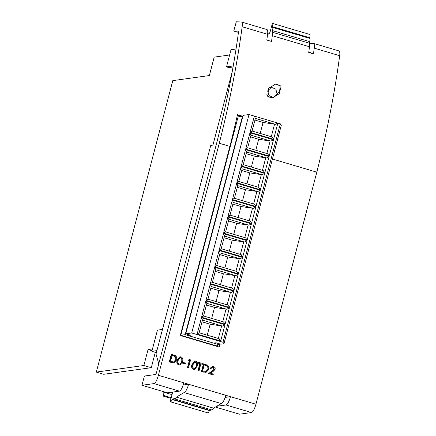 <?xml version="1.0" encoding="UTF-8"?>
<svg xmlns="http://www.w3.org/2000/svg" width="436" height="436" viewBox="0 0 436 436"><rect width="100%" height="100%" fill="white"/><g stroke="black" fill="none" stroke-linecap="round" stroke-linejoin="round"><path stroke-width="0.65" d="M188.379 334.586L188.129 335.535L213.618 343.099L215.973 342.772L220.692 344.173L223.984 343.715L222.998 342.265L191.709 332.984L185.758 333.807L190.483 335.208L188.129 335.535M223.984 343.715L281.296 125.263L280.31 123.813L277.863 123.088L273.612 139.286L250.084 132.304L254.335 116.101L249.021 114.526L243.07 115.355L185.758 333.807M249.021 114.526L191.709 332.984M201.432 317.746L224.965 324.727L220.681 341.05L197.154 334.069L201.432 317.746L202.457 320.149L199.138 332.788L219.128 338.723L220.681 341.05M205.847 300.933L229.374 307.914L225.09 324.237L201.563 317.255L205.847 300.933L206.866 303.336L203.547 315.975L223.537 321.91L225.09 324.237M210.256 284.119L233.783 291.101L229.505 307.424L205.972 300.442L210.256 284.119L211.275 286.523L207.961 299.161L227.946 305.091L229.505 307.424M238.198 274.288L233.914 290.61L210.386 283.629L214.665 267.306L238.198 274.288L235.674 275.639L215.689 269.71L212.37 282.348L232.361 288.278L233.914 290.61M219.079 250.493L242.607 257.474L238.323 273.797L214.795 266.816L219.079 250.493L220.098 252.896L216.785 265.535L236.77 271.465L238.323 273.797M223.488 233.674L247.021 240.661L242.738 256.984L219.204 249.997L223.488 233.674L224.507 236.078L221.194 248.722L241.179 254.651L242.738 256.984M227.897 216.861L251.43 223.848L247.147 240.171L223.619 233.184L227.897 216.861L228.922 219.264L225.603 231.908L245.593 237.838L247.147 240.171M232.312 200.048L255.839 207.029L251.561 223.352L228.028 216.37L232.312 200.048L233.331 202.451L230.017 215.095L250.002 221.025L251.561 223.352M236.721 183.234L260.254 190.216L255.97 206.539L232.437 199.557L236.721 183.234L237.74 185.638L234.426 198.282L254.411 204.212L255.97 206.539M241.135 166.421L264.663 173.403L260.379 189.725L236.852 182.744L241.135 166.421L242.154 168.825L238.835 181.469L258.826 187.398L260.379 189.725M245.544 149.608L269.072 156.589L264.794 172.912L241.261 165.931L245.544 149.608L246.563 152.011L243.25 164.65L263.235 170.585L264.794 172.912M249.953 132.795L273.486 139.776L269.203 156.099L245.675 149.117L249.953 132.795L250.978 135.198L247.659 147.837L267.65 153.772L269.203 156.099M280.31 123.813L222.998 342.265M254.335 116.101L277.863 123.088M260.194 133.438L263.072 122.462L275.372 124.315L255.387 118.385L252.068 131.023L272.059 136.959L273.612 139.286M263.072 122.462L254.951 120.047M271.268 136.724L274.576 124.124M255.785 150.251L258.662 139.275L270.963 141.128L250.978 135.198M258.662 139.275L250.537 136.86M266.859 153.537L270.162 140.937M251.37 167.064L254.253 156.088L266.554 157.941L246.563 152.011M254.253 156.088L246.127 153.679M262.45 170.351L265.753 157.75M246.961 183.878L249.839 172.901L262.14 174.754L242.154 168.825M249.839 172.901L241.718 170.492M258.036 187.164L261.344 174.564M242.552 200.691L245.43 189.715L257.731 191.573L237.74 185.638M245.43 189.715L237.304 187.306M253.627 203.977L256.929 191.377M238.138 217.504L241.015 206.528L253.321 208.386L233.331 202.451M241.015 206.528L232.895 204.119M249.218 220.79L252.52 208.19M233.729 234.317L236.606 223.341L248.907 225.199L228.922 219.264M236.606 223.341L228.486 220.932M244.803 237.604L248.111 225.009M229.314 251.131L232.197 240.154L244.498 242.013L224.507 236.078M232.197 240.154L224.071 237.745M240.394 254.417L243.697 241.822M224.905 267.944L227.783 256.968L240.089 258.826L220.098 252.896M227.783 256.968L219.662 254.559M235.98 271.23L239.288 258.635M220.496 284.757L223.374 273.781L235.674 275.639M223.374 273.781L215.253 271.372M231.571 288.043L234.879 275.448M216.082 301.576L218.965 290.599L231.265 292.452L211.275 286.523M218.965 290.599L210.839 288.185M227.161 304.862L230.464 292.262M211.673 318.389L214.55 307.413L226.851 309.266L206.866 303.336M214.55 307.413L206.43 304.998M222.747 321.675L226.055 309.075M207.264 335.202L210.141 324.226L222.442 326.079L202.457 320.149M210.141 324.226L202.015 321.812M218.338 338.489L221.641 325.888M199.138 332.788L197.154 334.069M224.965 324.727L222.442 326.079M203.547 315.975L201.563 317.255M229.374 307.914L226.851 309.266M207.961 299.161L205.972 300.442M233.783 291.101L231.265 292.452M215.689 269.71L214.665 267.306M212.37 282.348L210.386 283.629M216.785 265.535L214.795 266.816M242.607 257.474L240.089 258.826M221.194 248.722L219.204 249.997M247.021 240.661L244.498 242.013M225.603 231.908L223.619 233.184M251.43 223.848L248.907 225.199M230.017 215.095L228.028 216.37M255.839 207.029L253.321 208.386M234.426 198.282L232.437 199.557M260.254 190.216L257.731 191.573M238.835 181.469L236.852 182.744M264.663 173.403L262.14 174.754M243.25 164.65L241.261 165.931M269.072 156.589L266.554 157.941M247.659 147.837L245.675 149.117M273.486 139.776L270.963 141.128M252.068 131.023L250.084 132.304M254.433 116.14L255.387 118.385M277.727 123.056L275.372 124.315M267.655 90.922L271.35 87.309L275.775 89.058L277.105 93.724L273.388 97.342L268.968 95.588L267.655 90.922M271.35 87.309L270.691 87.402A5.107 4.889 82.1 0 0 268.941 88.012M280.223 85.641L275.481 84.077L268.674 88.35L267.742 96.356L272.484 97.92L279.356 93.62L280.223 85.641M275.803 96.165L280.495 89.772L279.885 85.685L275.318 84.104M215.411 407.05L239.506 414.2L251.463 412.543L226.017 404.99A8.3 2.202 -73.5 0 0 230.486 396.684L255.932 404.232L316.808 172.182A326.875 86.639 -73.5 0 0 339.671 55.699L314.231 48.145A326.875 86.639 106.5 0 1 313.446 53.884L308.726 52.478A326.875 86.639 -73.5 0 0 309.505 46.745L272.315 35.708A8.943 2.371 -73.5 0 0 272.364 32.237L272.358 30.575A2.556 0.676 -73.5 0 0 272.614 27.392A2.556 0.676 -73.5 0 0 272.533 27.386A2.556 0.676 -73.5 0 0 272.342 27.479L272.337 26.618A2.556 0.676 -73.5 0 0 272.593 23.43A2.556 0.676 -73.5 0 0 272.511 23.424A2.556 0.676 -73.5 0 0 272.32 23.517L270.353 31.027A3.194 0.845 106.5 0 1 268.674 34.068L267.6 34.215M213.733 375.015L208.719 373.527L212.414 371.205L214.425 369.265L213.231 367.237L212.468 367.172L211.057 368.496L210.392 368.3L212.452 366.371L213.471 366.458C214.806 366.97 215.351 367.951 215.101 369.401L212.888 371.712L210.501 373.211L213.94 374.23L213.733 375.015L208.354 373.581L212.043 371.254L214.06 369.319L212.866 367.286L212.294 367.205M211.057 368.496L210.027 368.355L212.452 366.371M206.081 372.399L201.443 371.532L203.454 363.858L207.58 365.221C208.893 366.365 209.313 367.804 208.844 369.537L206.081 372.399L201.808 371.477L203.825 363.809M189.344 360.518L188.205 360.18L189.213 359.471L190.576 359.88L188.565 367.548L187.535 367.401L189.344 360.518L189.709 360.468L188.205 360.18M185.371 364.006L182.531 363.161L182.739 362.376L185.943 363.166L185.371 364.006M179.91 364.981L178.597 364.965C176.874 363.902 176.406 362.311 177.19 360.201L179.806 356.822L181.082 356.85C182.831 357.907 183.327 359.504 182.57 361.64L179.91 364.981L178.967 364.91C177.239 363.847 176.771 362.262 177.556 360.152L180.172 356.773M225.118 397.43L230.486 396.684L225.766 395.283A8.3 2.202 106.5 0 1 221.292 403.589L184.101 392.553A8.3 2.202 -73.5 0 0 188.57 384.247L183.845 382.841A8.3 2.202 106.5 0 1 179.376 391.152L167.419 392.809L141.972 385.261L153.93 383.598A8.3 2.202 -73.5 0 0 158.404 375.292L219.281 143.242L229.908 146.392L180.297 335.491L219.264 347.056L220.066 343.988M272.44 159.015L316.808 172.182M173.915 362.856L169.277 361.984L171.288 354.315L175.414 355.678C176.727 356.822 177.147 358.261 176.678 359.994L173.915 362.856L169.642 361.935L171.653 354.261M194.669 369.363L193.361 369.341C191.633 368.278 191.164 366.692 191.949 364.583L194.57 361.204L195.84 361.226C197.59 362.289 198.086 363.886 197.328 366.017L194.669 369.363L193.726 369.292C191.998 368.229 191.529 366.643 192.314 364.529L194.936 361.155M202.478 364.256L200.871 363.782L199.067 370.665L198.702 370.714L198.037 370.518L199.846 363.635L198.238 363.161L198.44 362.37L202.685 363.471L202.478 364.256L200.833 363.929M271.824 97.98L274.048 97.201M266.87 94.35A5.107 4.889 82.1 0 0 272.097 97.522L273.388 97.342M272.315 35.708A326.875 86.639 106.5 0 1 271.53 41.442L266.81 40.041A326.875 86.639 -73.5 0 0 267.59 34.308L242.144 26.76A8.943 2.371 -73.5 0 0 241.435 21.991A8.943 2.371 -73.5 0 0 241.272 21.963L236.307 21.8L233.756 31.011L238.181 31.158A2.556 0.676 106.5 0 1 238.23 31.169A2.556 0.676 106.5 0 1 238.432 32.542A317.294 84.104 -73.5 0 1 216.501 143.766L156.306 373.216A1.275 0.338 106.5 0 1 155.614 374.497L144.387 376.055L141.972 385.261M219.281 143.242A326.875 86.639 -73.5 0 0 242.144 26.76M242.83 116.276L237.478 114.69A326.875 86.639 106.5 0 1 229.908 146.392M217.302 346.473L217.668 345.061M241.135 116.39L237.348 115.268M242.819 116.303L238.1 116.815L180.787 335.268L215.03 345.432L219.417 344.822L219.668 343.868M172.443 392.111A3.194 0.845 106.5 0 1 172.144 394.209L170.209 401.572A4.496 1.194 -73.5 0 0 170.443 401.774A4.496 1.194 -73.5 0 0 172.247 399.523L172.656 399.283A4.496 1.194 -73.5 0 0 172.787 399.354A4.496 1.194 -73.5 0 0 173.779 398.624L174.356 398.286A4.496 1.194 -73.5 0 0 174.743 398.945A4.496 1.194 -73.5 0 0 176.357 397.109L184.101 392.553M267.257 40.177L268.353 40.112A2.556 0.676 -73.5 0 1 268.396 40.117A2.556 0.676 -73.5 0 1 268.63 40.581M267.84 40.096L268.565 40.308M272.364 32.237L309.56 43.273A8.943 2.371 106.5 0 1 309.505 46.745M310.546 53.023A2.556 0.676 -73.5 0 0 310.312 52.56A2.556 0.676 -73.5 0 0 310.269 52.549L308.792 52.5M309.56 43.229L313.359 43.355A8.943 2.371 -73.5 0 1 313.517 43.382L338.963 50.93A8.943 2.371 106.5 0 1 339.671 55.699M314.231 48.145A8.943 2.371 -73.5 0 0 313.517 43.382M226.017 404.99L216.719 406.281M255.932 404.232A8.3 2.202 106.5 0 1 251.463 412.543M238.448 32.406L233.756 31.011M241.435 21.991L266.881 29.544A8.943 2.371 106.5 0 1 267.59 34.308M232.263 71.455L212.937 145.123L210.741 145.428L156.006 354.065L158.595 363.193A12.775 3.384 106.5 0 1 158.748 363.913M221.292 403.589L213.553 408.145A4.496 1.194 106.5 0 1 211.934 409.982L174.743 398.945M210.953 409.687A4.496 1.194 106.5 0 1 209.978 410.39L172.787 399.354M209.814 410.341L209.438 410.565A4.496 1.194 106.5 0 1 207.64 412.81L170.443 401.774M183.202 384.988L188.57 384.247L225.766 395.283M163.206 391.561L163.108 396.073L164.285 392.346L165.353 392.198M309.707 34.46A2.556 0.676 106.5 0 1 309.789 34.466A2.556 0.676 106.5 0 1 309.533 37.654L309.533 38.346M309.724 38.422A2.556 0.676 106.5 0 1 309.811 38.428A2.556 0.676 106.5 0 1 309.549 41.611L309.56 43.273M172.247 399.523L209.438 410.565M173.779 398.624L174.618 398.875M176.357 397.109L213.553 408.145M272.358 30.575L309.549 41.611M272.337 26.618L309.533 37.654M164.285 392.346L172.029 394.645M155.298 352.332L151.27 367.695L103.73 374.29L96.329 372.093L172.792 80.616L209.362 75.542L214.19 57.132L229.609 54.991M152.496 348.925L148.049 349.541L143.864 365.499L96.329 372.093M152.028 350.724L148.049 349.541M151.27 367.695L143.864 365.499M162.465 329.442L157.429 330.145L151.875 351.312L156.911 350.615M151.875 351.312L156.377 352.648M236.04 49.012L230.998 49.709L226.491 66.893L228.851 67.591L233.053 67.008M226.491 66.893L233.238 65.956M242.487 116.205L185.175 334.663L180.787 335.268M185.175 334.663L219.417 344.822M170.509 361.346L173.817 362L176.019 359.793C176.389 358.343 175.997 357.171 174.841 356.288L172.111 355.247L170.509 361.346M169.642 361.935L169.277 361.984M173.626 362.016L175.648 359.847C176.024 358.392 175.632 357.226 174.476 356.337L172.073 355.395M176.019 359.793L175.648 359.847M174.841 356.288L174.476 356.337M178.215 360.343C177.566 361.984 177.893 363.243 179.191 364.131L179.834 364.18L181.12 363.286L181.905 361.439C182.52 359.798 182.183 358.534 180.896 357.64L180.281 357.591L178.215 360.343M178.967 364.91L178.597 364.965M177.556 360.152L177.19 360.201M180.896 357.64L180.09 357.629M179.648 364.191L180.755 363.335L181.54 361.488C182.155 359.847 181.817 358.583 180.531 357.694M181.12 363.286L180.755 363.335M181.905 361.439L181.54 361.488M185.736 363.951L182.531 363.161M182.897 363.112L183.104 362.321M188.575 360.131L189.213 359.471M188.565 367.548L187.535 367.401M187.9 367.352L189.709 360.468M192.979 364.725C192.325 366.36 192.652 367.624 193.955 368.513L194.592 368.556L195.878 367.662L196.669 365.82C197.279 364.18 196.941 362.91 195.655 362.022L195.039 361.973L192.979 364.725M193.726 369.292L193.361 369.341M192.314 364.529L191.949 364.583M195.655 362.022L194.854 362.011M194.407 368.573L195.513 367.717L196.298 365.869C196.914 364.229 196.576 362.965 195.29 362.071M195.878 367.662L195.513 367.717M196.669 365.82L196.298 365.869M199.067 370.665L198.402 370.469L200.211 363.586L199.846 363.635M200.211 363.586L198.238 363.161M198.402 370.469L198.037 370.518M198.603 363.106L198.811 362.321M202.68 370.889L205.988 371.543L208.185 369.341C208.555 367.886 208.168 366.72 207.007 365.831L204.277 364.79L202.68 370.889M201.808 371.477L201.443 371.532M205.797 371.565L207.819 369.39C208.19 367.935 207.798 366.769 206.642 365.886L204.239 364.937M208.185 369.341L207.819 369.39M207.007 365.831L206.642 365.886M213.231 367.237L212.866 367.286M214.425 369.265L214.06 369.319M212.414 371.205L212.043 371.254M208.719 373.527L208.354 373.581M210.392 368.3L210.027 368.355M158.404 375.292L183.845 382.841M179.376 391.152L153.93 383.598M163.473 395.436L171.217 397.73M171.931 362.61L171.566 362.665M172.629 355.4L172.264 355.449M204.097 372.159L203.732 372.208M204.795 364.948L204.43 364.997M272.614 27.392L309.811 38.428M272.593 23.43L309.789 34.466M267.671 33.577L268.919 33.943M163.108 396.073L171.037 398.422"/></g></svg>
